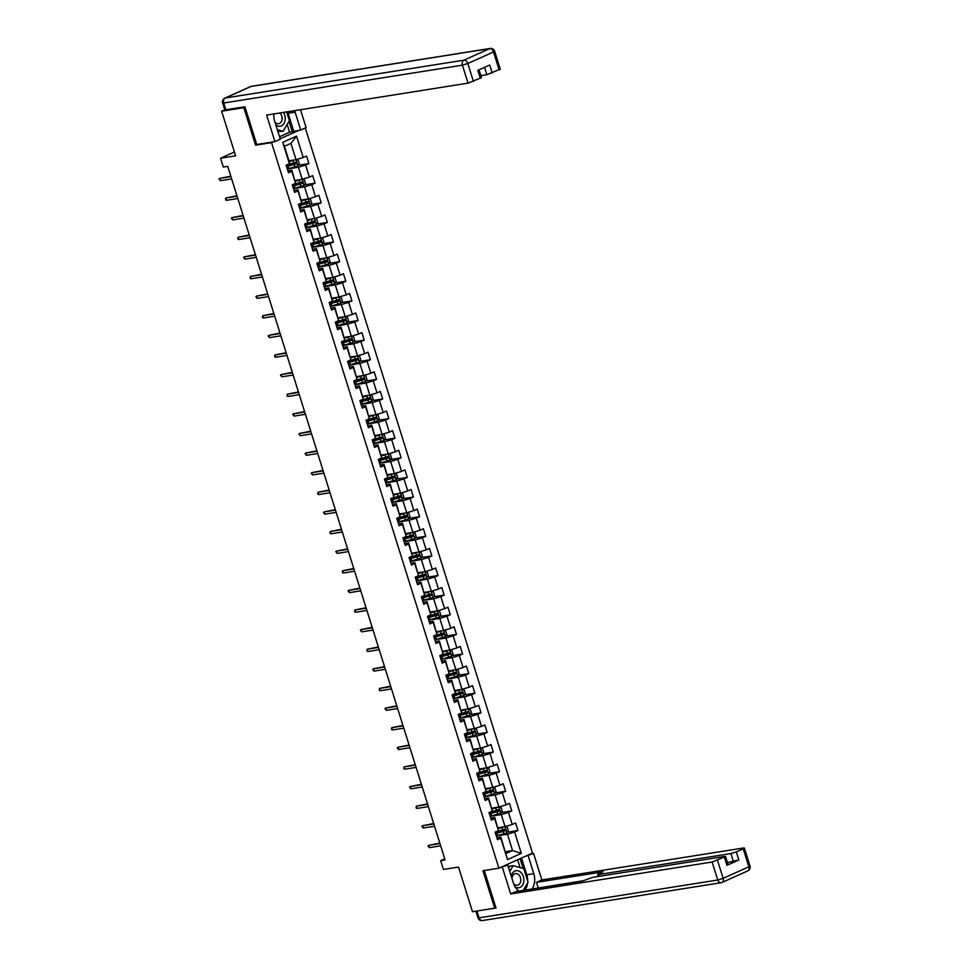 <?xml version="1.0" encoding="UTF-8"?>
<svg xmlns="http://www.w3.org/2000/svg" width="969" height="969" viewBox="0 0 969 969"><rect width="100%" height="100%" fill="white"/><g stroke="black" fill="none" stroke-linecap="round" stroke-linejoin="round"><path stroke-width="1.45" d="M245.048 107.147L243.813 107.692L255.562 145.168L271.538 142.637L498.902 868.188L532.514 853.083L305.271 127.969M243.813 107.692L221.635 111.217L224.784 109.8M498.902 868.188L482.937 870.719L494.674 908.195L495.91 907.638M494.674 908.195L472.497 911.708L458.507 867.073L443.414 869.459L440.665 860.666L445.098 859.951L227.727 166.341L223.294 167.043L220.532 158.238L235.624 155.852L221.635 111.217M271.538 142.637L273.21 141.886M280.162 138.761L299.009 130.294M288.944 160.83L296.054 159.703L290.93 143.364L284.389 146.295L289.513 162.647L289.428 163.713L286.121 165.202L288.483 172.748L291.802 171.259L295.581 183.335L292.263 184.825L294.624 192.359L297.943 190.869L301.722 202.945L298.416 204.435L300.778 211.981L304.096 210.491L307.876 222.567L304.557 224.057L306.919 231.603L310.237 230.113L314.017 242.177L310.71 243.667L313.072 251.213L316.391 249.723L320.17 261.8L316.851 263.289L319.213 270.835L322.532 269.346L326.311 281.41L323.004 282.9L325.366 290.446L328.685 288.956L332.464 301.032L329.145 302.522L331.519 310.068L334.826 308.578L338.617 320.642L335.298 322.132L337.66 329.678L340.979 328.188L344.758 340.264L341.439 341.754L343.813 349.3L347.12 347.81L350.911 359.874L347.592 361.364L349.954 368.91L353.273 367.421L357.052 379.497L353.733 380.987L356.107 388.533L359.414 387.043L363.205 399.107L359.887 400.597L362.249 408.143L365.567 406.653L369.346 418.729L366.028 420.219L368.402 427.765L371.708 426.275L375.5 438.339L372.181 439.829L374.543 447.375L377.862 445.885L381.641 457.962L378.334 459.451L380.696 466.997L384.003 465.508L387.794 477.572L384.475 479.061L386.837 486.608L390.156 485.118L393.935 497.194L390.628 498.684L392.99 506.23L396.297 504.74L400.088 516.804L396.769 518.294L399.131 525.84L402.45 524.35L406.229 536.426L402.922 537.916L405.284 545.462L408.591 543.972L412.382 556.036L409.063 557.526L411.425 565.072L414.744 563.583L418.523 575.659L415.216 577.149L417.578 584.695L420.897 583.205L424.676 595.269L421.358 596.759L423.719 604.305L427.038 602.815L430.817 614.891L427.511 616.381L429.873 623.927L433.191 622.437L436.971 634.501L433.652 635.991L436.014 643.537L439.332 642.047L443.112 654.123L439.805 655.613L442.167 663.159L445.486 661.67L449.265 673.734L445.946 675.223L448.308 682.77L451.627 681.28L455.406 693.356L452.099 694.846L454.461 702.392L457.78 700.902L461.559 712.978L458.24 714.456L460.614 722.002L463.921 720.512L467.712 732.588L464.393 734.078L466.755 741.624L470.074 740.134L473.853 752.21L470.534 753.7L472.908 761.234L476.215 759.744L480.006 771.821L476.687 773.31L479.049 780.857L482.368 779.367L486.147 791.443L482.828 792.933L485.203 800.467L488.509 798.977L492.3 811.053L488.982 812.543L491.344 820.089L494.662 818.599L498.441 830.675L495.123 832.165L497.497 839.699L500.803 838.209L507.502 859.588L521.31 853.386L512.553 850.552L507.429 834.212L496.322 835.968A10.175 1.344 162.6 0 0 497.836 835.532L497.085 833.134L505.382 830.736L504.91 829.234L496.612 831.632A10.175 1.344 162.6 0 1 495.849 831.838M289.428 163.713L282.73 142.334L296.538 136.132L303.236 157.511L306.555 156.021L308.917 163.567L298.331 165.239M521.31 853.386L514.612 832.008L517.931 830.518L515.569 822.972L512.25 824.462L508.471 812.397L511.777 810.908L509.415 803.362L506.097 804.851L502.317 792.775L505.636 791.285L503.274 783.739L499.956 785.229L496.176 773.165L499.483 771.675L497.121 764.129L493.802 765.619L490.023 753.543L493.342 752.053L490.98 744.507L487.661 745.997L483.882 733.933L487.189 732.443L484.827 724.897L481.508 726.387L477.729 714.31L481.048 712.821L478.674 705.275L475.367 706.764L471.576 694.7L474.895 693.21L472.533 685.664L469.214 687.154L465.435 675.078L468.754 673.588L466.38 666.042L463.073 667.532L459.282 655.468L462.601 653.978L460.239 646.432L456.92 647.922L453.141 635.846L456.46 634.356L454.086 626.81L450.779 628.3L446.988 616.236L450.306 614.746L447.944 607.2L444.626 608.689L440.847 596.613L444.165 595.123L441.791 587.577L438.485 589.067L434.693 577.003L438.012 575.513L435.65 567.967L432.331 569.457L428.552 557.381L431.859 555.891L429.497 548.345L426.19 549.835L422.399 537.771L425.718 536.281L423.356 528.735L420.037 530.225L416.258 518.149L419.565 516.659L417.203 509.113L413.896 510.602L410.105 498.538L413.424 497.049L411.062 489.502L407.743 490.992L403.964 478.916L407.271 477.426L404.909 469.88L401.59 471.37L397.811 459.294L401.13 457.816L398.768 450.27L395.449 451.76L391.67 439.684L394.977 438.194L392.615 430.648L389.296 432.138L385.517 420.061L388.835 418.572L386.474 411.038L383.155 412.528L379.376 400.451L382.682 398.962L380.32 391.415L377.002 392.905L373.222 380.829L376.541 379.339L374.179 371.805L370.861 373.295L367.081 361.219L370.388 359.729L368.026 352.183L364.707 353.673L360.928 341.597L364.247 340.107L361.873 332.573L358.566 334.063L354.775 321.987L358.094 320.497L355.732 312.951L352.413 314.44L348.634 302.364L351.953 300.875L349.579 293.328L346.272 294.818L342.481 282.754L345.8 281.264L343.438 273.718L340.119 275.208L336.34 263.132L339.659 261.642L337.285 254.096L333.978 255.586L330.187 243.522L333.506 242.032L331.144 234.486L327.825 235.976L324.046 223.9L327.365 222.41L324.99 214.864L321.684 216.353L317.893 204.289L321.211 202.8L318.849 195.253L315.531 196.743L311.752 184.667L315.058 183.177L312.696 175.631L309.39 177.121L305.598 165.057L308.917 163.567M295.581 183.335L291.875 170.193L287.878 170.823M287.308 169.006L298.416 167.249L302.207 179.326L295.097 180.452M291.875 170.193L291.802 171.259M305.598 165.057L298.416 167.249M309.39 177.121L302.207 179.326L304.096 185.418L294.976 188.192A10.175 1.344 162.6 0 1 293.45 188.592M301.722 202.945L298.028 189.803L294.031 190.445M293.462 188.628L304.569 186.872L308.348 198.936L301.238 200.062M298.028 189.803L297.943 190.869M311.752 184.667L304.569 186.872M315.531 196.743L308.348 198.936L310.25 205.028L311.63 203.005L310.443 199.239L308.59 198.863M307.876 222.567L304.169 209.425L300.172 210.055M310.25 205.028L301.117 207.802A10.175 1.344 162.6 0 1 299.591 208.202L310.71 206.482L314.501 218.558L307.391 219.684M304.169 209.425L304.096 210.491M317.893 204.289L310.71 206.482M321.684 216.353L314.501 218.558L316.391 224.651L317.784 222.628L316.597 218.849L314.731 218.485M314.017 242.177L310.322 229.035L306.325 229.677M305.756 227.86L316.863 226.104L320.642 238.168L313.532 239.295M310.322 229.035L310.237 230.113M324.046 223.9L316.863 226.104M327.825 235.976L320.642 238.168L322.544 244.261L323.925 242.238L322.75 238.471L320.884 238.095M320.17 261.8L316.475 248.658L312.466 249.287M322.544 244.261L313.411 247.034A10.175 1.344 162.6 0 1 311.885 247.434L323.004 245.714L326.795 257.79L319.685 258.917M316.475 248.658L316.391 249.723M330.187 243.522L323.004 245.714M333.978 255.586L326.795 257.79L328.685 263.883L330.078 261.86L328.891 258.081L327.025 257.718M326.311 281.41L322.616 268.268L318.619 268.91M318.05 267.093L329.157 265.336L332.936 277.4L325.826 278.527M322.616 268.268L322.532 269.346M336.34 263.132L329.157 265.336M340.119 275.208L332.936 277.4L334.838 283.493L336.219 281.47L335.044 277.703L333.179 277.328M332.464 301.032L328.77 287.89L324.76 288.52M324.191 286.703L335.298 284.947L339.089 297.023L331.979 298.149M328.77 287.89L328.685 288.956M342.481 282.754L335.298 284.947M346.272 294.818L339.089 297.023L340.979 303.115L342.372 301.093L341.185 297.313L339.32 296.95M338.617 320.642L334.911 307.5L330.913 308.142M330.344 306.325L341.451 304.569L345.23 316.633L338.133 317.759M334.911 307.5L334.826 308.578M348.634 302.364L341.451 304.569M352.413 314.44L345.23 316.633L347.132 322.725L348.513 320.703L347.338 316.936L345.473 316.56M344.758 340.264L341.064 327.122L337.055 327.752M336.485 325.947L347.605 324.179L351.384 336.255L344.274 337.382M341.064 327.122L340.979 328.188M354.775 321.987L347.605 324.179M358.566 334.063L351.384 336.255L353.273 342.348L354.666 340.325L353.479 336.546L351.614 336.182M350.911 359.874L347.205 346.732L343.208 347.374M342.638 345.558L353.746 343.801L357.525 355.865L350.427 356.992M347.205 346.732L347.12 347.81M360.928 341.597L353.746 343.801M364.707 353.673L357.525 355.865L359.426 361.958L360.807 359.935L359.632 356.168L357.767 355.793M357.052 379.497L353.358 366.355L349.349 366.985M348.779 365.18L359.899 363.411L363.678 375.487L356.568 376.614M353.358 366.355L353.273 367.421M367.081 361.219L359.899 363.411M370.861 373.295L363.678 375.487L365.567 381.58L356.447 384.354A10.175 1.344 162.6 0 1 354.92 384.754M363.205 399.107L359.499 385.965L355.502 386.607M354.933 384.79L366.04 383.034L369.819 395.098L362.721 396.224M359.499 385.965L359.414 387.043M373.222 380.829L366.04 383.034M377.002 392.905L369.819 395.098L371.721 401.19L373.101 399.167L371.926 395.4L370.061 395.025M369.346 418.729L365.652 405.587L361.643 406.217M361.074 404.412L372.193 402.644L375.972 414.72L368.862 415.846M365.652 405.587L365.567 406.653M379.376 400.451L372.193 402.644M383.155 412.528L375.972 414.72L377.862 420.812L379.254 418.79L378.067 415.023L376.202 414.647M375.5 438.339L371.793 425.197L367.796 425.839M367.227 424.022L378.334 422.266L382.113 434.33L375.015 435.456M371.793 425.197L371.708 426.275M385.517 420.061L378.334 422.266M389.296 432.138L382.113 434.33L384.015 440.423L385.396 438.412L384.221 434.633L382.355 434.257M381.641 457.962L377.946 444.819L373.937 445.449M384.015 440.423L374.894 443.196A10.175 1.344 162.6 0 1 373.356 443.596L384.487 441.876L388.266 453.952L381.156 455.079M377.946 444.819L377.862 445.885M391.67 439.684L384.487 441.876M395.449 451.76L388.266 453.952L390.156 460.045L391.549 458.022L390.362 454.255L388.496 453.88M387.794 477.572L384.087 464.43L380.09 465.072M379.521 463.255L390.628 461.498L394.419 473.562L387.309 474.689M384.087 464.43L384.003 465.508M397.811 459.294L390.628 461.498M401.59 471.37L394.419 473.562M393.935 497.194L390.241 484.052L386.231 484.682M394.649 473.49L396.515 473.865L397.69 477.644L396.273 479.716L387.188 482.429A10.175 1.344 162.6 0 1 385.662 482.841L396.781 481.108L400.56 493.185L393.45 494.311M390.241 484.052L390.156 485.118M403.964 478.916L396.781 481.108M407.743 490.992L400.56 493.185L402.45 499.277L403.843 497.254L402.656 493.487L400.803 493.112M400.088 516.804L396.382 503.662L392.384 504.304M391.815 502.487L402.922 500.731L406.714 512.795L399.603 513.921M396.382 503.662L396.297 504.74M410.105 498.538L402.922 500.731M413.896 510.602L406.714 512.795M406.229 536.426L402.535 523.284L398.525 523.914M397.968 522.109L409.075 520.341L412.855 532.417L405.745 533.544M402.535 523.284L402.45 524.35M416.258 518.149L409.075 520.341M420.037 530.225L412.855 532.417L414.756 538.51L416.137 536.487L414.95 532.72L413.097 532.344M412.382 556.036L408.676 542.894L404.679 543.536M404.109 541.719L415.216 539.963L419.008 552.027L411.898 553.154M408.676 542.894L408.591 543.972M422.399 537.771L415.216 539.963M426.19 549.835L419.008 552.027M418.523 575.659L414.829 562.517L410.832 563.146M410.262 561.342L421.37 559.573L425.149 571.649L418.039 572.776M414.829 562.517L414.744 563.583M428.552 557.381L421.37 559.573M432.331 569.457L425.149 571.649L427.05 577.742L417.918 580.516A10.175 1.344 162.6 0 1 416.391 580.915M424.676 595.269L420.97 582.127L416.973 582.769M416.404 580.952L427.511 579.196L431.302 591.26L424.192 592.386M420.97 582.127L420.897 583.205M434.693 577.003L427.511 579.196M438.485 589.067L431.302 591.26M430.817 614.891L427.123 601.749L423.126 602.379M422.557 600.574L433.664 598.806L437.443 610.882L430.333 612.008M427.123 601.749L427.038 602.815M440.847 596.613L433.664 598.806M444.626 608.689L437.443 610.882L439.345 616.974L440.725 614.952L439.551 611.185L437.685 610.809M436.971 634.501L433.264 621.359L429.267 622.001M428.698 620.184L439.805 618.428L443.596 630.492L436.486 631.618M433.264 621.359L433.191 622.437M446.988 616.236L439.805 618.428M450.779 628.3L443.596 630.492M443.112 654.123L439.417 640.981L435.42 641.611M443.826 630.431L445.692 630.795L446.879 634.574L445.449 636.645L436.365 639.37A10.175 1.344 162.6 0 1 434.839 639.77L445.958 638.038L449.737 650.114L442.627 651.241M439.417 640.981L439.332 642.047M453.141 635.846L445.958 638.038M456.92 647.922L449.737 650.114L451.639 656.207L453.02 654.184L451.845 650.417L449.979 650.042M449.265 673.734L445.57 660.604L441.561 661.233M440.992 659.417L452.099 657.66L455.89 669.736L448.78 670.863M445.57 660.604L445.486 661.67M459.282 655.468L452.099 657.66M463.073 667.532L455.89 669.736M455.406 693.356L451.711 680.214L447.714 680.844M456.12 669.664L457.986 670.027L459.173 673.806L457.743 675.877L448.659 678.603A10.175 1.344 162.6 0 1 447.133 679.003L458.252 677.27L462.031 689.347L454.933 690.473M451.711 680.214L451.627 681.28M465.435 675.078L458.252 677.27M469.214 687.154L462.031 689.347L463.933 695.439L465.314 693.416L464.139 689.649L462.274 689.274M461.559 712.978L457.865 699.836L453.855 700.466M453.286 698.649L464.393 696.893L468.184 708.969L461.074 710.095M457.865 699.836L457.78 700.902M471.576 694.7L464.393 696.893M475.367 706.764L468.184 708.969M467.712 732.588L464.006 719.446L460.009 720.076M459.439 718.271L470.546 716.503L474.325 728.579L467.228 729.705M464.006 719.446L463.921 720.512M477.729 714.31L470.546 716.503M481.508 726.387L474.325 728.579L476.227 734.672L477.608 732.649L476.433 728.882L474.568 728.506M473.853 752.21L470.159 739.068L466.15 739.698M465.58 737.881L476.7 736.125L480.479 748.201L473.369 749.328M470.159 739.068L470.074 740.134M483.882 733.933L476.7 736.125M487.661 745.997L480.479 748.201M480.006 771.821L476.3 758.679L472.303 759.308M471.733 757.504L482.841 755.735L486.62 767.811L479.522 768.938M476.3 758.679L476.215 759.744M490.023 753.543L482.841 755.735M493.802 765.619L486.62 767.811L488.521 773.904L479.401 776.678A10.175 1.344 162.6 0 1 477.862 777.077M486.147 791.443L482.453 778.301L478.444 778.931M477.874 777.114L488.994 775.357L492.773 787.434L485.663 788.56M482.453 778.301L482.368 779.367M496.176 773.165L488.994 775.357M499.956 785.229L492.773 787.434M492.3 811.053L488.594 797.911L484.597 798.541M484.028 796.736L495.135 794.968L498.914 807.044L491.816 808.17M488.594 797.911L488.509 798.977M502.317 792.775L495.135 794.968M506.097 804.851L498.914 807.044L500.816 813.136L502.196 811.114L501.021 807.347L499.156 806.971M498.441 830.675L494.747 817.533L490.738 818.163M490.169 816.346L501.288 814.59L505.067 826.666L497.957 827.792M494.747 817.533L494.662 818.599M508.471 812.397L501.288 814.59M512.25 824.462L505.067 826.666M507.502 859.588L500.888 837.143L496.891 837.785M505.443 851.678L512.553 850.552L506.012 853.495M500.888 837.143L500.803 838.209M514.612 832.008L507.429 834.212M234.413 152L220.532 158.238M444.747 858.825L440.665 860.666M296.538 136.132L290.93 143.364M284.389 146.295L282.73 142.334M303.236 157.511L296.054 159.703L297.955 165.796L299.336 163.773L298.149 160.006L296.296 159.631M517.931 830.518L507.344 832.201M511.777 810.908L501.191 812.579M505.636 791.285L495.05 792.969M499.483 771.675L488.897 773.347M493.342 752.053L482.756 753.737M487.189 732.443L476.603 734.114M481.048 712.821L470.462 714.504M474.895 693.21L464.308 694.882M468.754 673.588L458.167 675.272M462.601 653.978L452.014 655.65M456.46 634.356L445.873 636.039M450.306 614.746L439.72 616.417M444.165 595.123L433.579 596.807M438.012 575.513L427.426 577.185M431.859 555.891L421.285 557.575M425.718 536.281L415.132 537.952M419.565 516.659L408.991 518.342M413.424 497.049L402.838 498.72M407.271 477.426L396.684 479.11M401.13 457.816L390.543 459.488M394.977 438.194L384.39 439.878M388.835 418.572L378.249 420.255M382.682 398.962L372.096 400.633M376.541 379.339L365.955 381.023M370.388 359.729L359.802 361.401M364.247 340.107L353.661 341.791M358.094 320.497L347.508 322.168M351.953 300.875L341.367 302.558M345.8 281.264L335.213 282.936M339.659 261.642L329.072 263.326M333.506 242.032L322.919 243.703M327.365 222.41L316.778 224.093M321.211 202.8L310.625 204.471M315.058 183.177L304.484 184.861M255.562 145.168L257.245 144.417M439.829 843.127L428.637 845.38L439.962 843.587M429.352 847.645L428.007 845.901L428.637 845.38L429.352 847.645L440.677 845.852M504.34 826.775L498.211 828.592M503.105 826.969L498.139 828.374M505.297 826.593L507.162 826.957L508.35 830.736L506.92 832.807L497.836 835.532M495.559 833.546A10.175 1.344 -17.4 0 0 497.085 833.134M503.638 829.44L504.11 830.942L497.448 832.795A8.442 1.114 162.6 0 1 495.486 833.292M515.193 886.974A8.636 6.371 81 0 0 523.829 881.027A8.636 6.371 81 0 0 518.681 870.998A8.636 6.371 81 0 0 511.244 876.146M513.582 883.558A5.911 4.361 81 0 0 517.313 885.254A5.911 4.361 81 0 0 520.765 880.627A5.911 4.361 81 0 0 515.46 873.566A5.911 4.361 81 0 0 512.02 878.18A5.911 4.361 81 0 0 511.995 878.544M508.652 867.873L509.633 866.225L513.182 865.668L523.805 868.636L528.057 882.214L523.139 890.414M509.755 871.385L513.182 865.668M275.826 124.928A8.636 6.371 81 0 0 285.189 119.514A8.636 6.371 81 0 0 283.445 112.404M274.905 122.009A5.911 4.361 81 0 0 278.672 123.729A5.911 4.361 81 0 0 282.124 119.114A5.911 4.361 81 0 0 279.811 112.985M286.654 111.895L289.416 120.689L283.045 131.299L277.849 131.396M283.045 131.299L277.316 129.689M274.263 113.87A5.911 4.361 81 0 0 273.791 114.814M525.477 856.257L533.544 853.41L541.865 879.949L743.284 848.02L744.374 848.045L743.223 848.82L736.319 851.921L738.85 859.975L727.465 862.567M528.19 855.821L533.786 873.675A14.959 11.022 81 0 1 531.993 889.009M499.677 867.849L507.756 865.002L513.34 882.856A14.959 11.022 81 0 0 518.863 891.092M502.39 867.412L510.711 893.951L516.065 891.541L582.611 880.991L592.277 877.429L724.485 856.463L725.563 856.499L728.094 864.542L726.944 865.317L738.85 859.975M583.084 880.773L537.759 888.101M538.231 887.883L536.499 882.359L541.865 879.949M530.83 853.846L533.544 853.41M505.043 865.438L507.756 865.002M510.711 893.951L712.13 862.022L725.563 856.499M733.46 861.611L730.941 853.568L598.721 874.522L597.643 874.498L598.781 873.723L603.057 871.809L536.499 882.359M730.941 853.568L736.319 851.921M476.251 911.114L496.019 908.026L484.27 870.513M521.516 858.025L526.773 874.789L533.786 873.675M524.992 890.123A14.959 11.022 81 0 0 527.56 883.05M527.693 881.027A14.959 11.022 81 0 0 526.773 874.789M523.127 868.442L520.062 858.679M520.062 867.594L517.616 859.782M273.827 113.93A14.959 11.022 81 0 0 274.699 121.343L280.295 139.197L274.942 141.607L266.62 115.081L468.051 83.152L462.419 65.165L223.718 103.005L225.85 109.788L244.927 106.772L256.749 144.49L274.942 141.607M287.575 111.75A14.959 11.022 81 0 1 288.12 113.276L295.133 112.162A14.959 11.022 81 0 0 294.588 110.648M295.133 112.162L300.729 130.016L306.095 127.605L300.487 109.703M279.52 136.738L289.61 132.208L300.729 130.016M480.866 75.643L486.85 74.698L484.548 67.333M499.144 69.95L493.512 51.963L494.65 51.2L500.283 69.174L486.85 74.698M479.037 69.804L481.484 77.629L468.051 83.152M492.24 73.05L489.72 65.008L477.814 70.349L480.345 78.392M225.85 109.788L224.772 109.763L222.64 102.968L223.718 103.005A3.985 2.943 -99 0 1 225.256 98.002L463.957 60.163L489.66 48.62L250.959 86.459L225.256 98.002A3.985 2.641 65.8 0 0 224.808 98.135A3.985 3.985 0 0 0 222.64 102.968M288.12 113.276L293.716 131.13M292.275 131.784L289.004 121.379M289.61 132.208L287.175 124.432M433.676 823.517L422.496 825.758L433.821 823.965M423.199 828.023L421.854 826.291L422.496 825.758L423.199 828.023L434.524 826.23M427.535 803.895L416.343 806.147L427.668 804.355M417.058 808.412L416.101 807.928L416.343 806.147L417.058 808.412L428.383 806.62M498.187 807.165L492.07 808.982M496.964 807.359L491.998 808.752M500.816 813.136L491.695 815.91A10.175 1.344 162.6 0 1 490.157 816.31M489.418 813.924A10.175 1.344 -17.4 0 0 490.944 813.524L499.241 811.126L498.769 809.612L490.471 812.01A10.175 1.344 162.6 0 1 489.696 812.216M497.485 809.818L497.957 811.332L491.295 813.185A8.442 1.114 162.6 0 1 489.333 813.681M492.046 787.543L485.917 789.36M490.811 787.736L485.844 789.141M493.003 787.361L494.868 787.724L496.055 791.503L494.626 793.575L485.542 796.3A10.175 1.344 162.6 0 1 484.015 796.7M483.265 794.314A10.175 1.344 -17.4 0 0 484.791 793.902L493.088 791.503L492.615 790.001L484.318 792.4A10.175 1.344 162.6 0 1 483.555 792.606M491.344 790.207L491.816 791.709L485.142 793.563A8.442 1.114 162.6 0 1 483.192 794.059M421.382 784.284L410.202 786.525L421.527 784.733M410.904 788.79L409.56 787.058L410.202 786.525L410.904 788.79L422.23 786.998M415.241 764.662L404.049 766.915L415.374 765.122M404.763 769.18L403.807 768.696L404.049 766.915L404.763 769.18L416.089 767.375M409.088 745.052L397.908 747.293L409.233 745.5M398.61 749.558L397.266 747.814L397.908 747.293L398.61 749.558L409.935 747.765M485.893 767.933L479.764 769.749M484.67 768.126L479.703 769.519M488.485 773.952L489.902 771.881L488.727 768.114L486.862 767.739M477.123 774.691A10.175 1.344 -17.4 0 0 478.65 774.292L486.947 771.893L486.474 770.379L478.177 772.777A10.175 1.344 162.6 0 1 477.402 772.983M485.19 770.585L485.663 772.099L479.001 773.952A8.442 1.114 162.6 0 1 477.039 774.449M479.752 748.31L473.623 750.127M478.516 748.504L473.55 749.909M480.709 748.129L482.574 748.492L483.761 752.271L482.332 754.342L473.247 757.068A10.175 1.344 162.6 0 1 471.721 757.467M470.97 755.069A10.175 1.344 -17.4 0 0 472.497 754.669L480.794 752.271L480.321 750.769L472.024 753.167A10.175 1.344 162.6 0 1 471.261 753.373M479.049 750.975L479.522 752.477L472.848 754.33A8.442 1.114 162.6 0 1 470.898 754.827M473.599 728.7L467.47 730.517M472.375 728.894L467.409 730.287M476.227 734.672L467.094 737.445A10.175 1.344 162.6 0 1 465.568 737.845M464.829 735.459A10.175 1.344 -17.4 0 0 466.355 735.059L474.653 732.661L474.18 731.147L465.883 733.545A10.175 1.344 162.6 0 1 465.108 733.751M472.896 731.353L473.369 732.867L466.707 734.72A8.442 1.114 162.6 0 1 464.745 735.217M402.947 725.43L391.755 727.683L403.08 725.89M392.469 729.948L391.512 729.463L391.755 727.683L392.469 729.948L403.794 728.143M467.458 709.078L461.329 710.895M466.222 709.272L461.256 710.677M468.415 708.896L470.28 709.26L471.467 713.039L470.038 715.11L460.953 717.835A10.175 1.344 162.6 0 1 459.427 718.235M458.676 715.837A10.175 1.344 -17.4 0 0 460.202 715.437L468.499 713.039L468.027 711.537L459.73 713.935A10.175 1.344 162.6 0 1 458.967 714.141M466.755 711.743L467.228 713.245L460.554 715.098A8.442 1.114 162.6 0 1 458.603 715.594M396.793 705.82L385.614 708.06L396.939 706.268M386.316 710.325L384.972 708.581L385.614 708.06L386.316 710.325L397.641 708.533M461.305 689.468L455.176 691.285M460.069 689.662L455.115 691.054M463.933 695.439L454.8 698.213A10.175 1.344 162.6 0 1 453.274 698.613M452.535 696.226A10.175 1.344 -17.4 0 0 454.061 695.827L462.358 693.429L461.886 691.914L453.589 694.313A10.175 1.344 162.6 0 1 452.814 694.519M460.602 692.12L461.074 693.634L454.413 695.476A8.442 1.114 162.6 0 1 452.45 695.984M390.64 686.197L379.46 688.45L390.786 686.658M380.175 690.715L379.218 690.231L379.46 688.45L380.175 690.715L391.5 688.911M455.151 669.845L449.035 671.662M453.928 670.039L448.962 671.432M446.382 676.604A10.175 1.344 -17.4 0 0 447.908 676.205L456.205 673.806L455.733 672.304L447.436 674.703A10.175 1.344 162.6 0 1 446.673 674.909M454.461 672.498L454.933 674.012L448.259 675.865A8.442 1.114 162.6 0 1 446.309 676.362M384.499 666.587L373.319 668.828L384.645 667.035M374.022 671.093L372.677 669.349L373.319 668.828L374.022 671.093L385.347 669.3M449.01 650.235L442.881 652.052M447.775 650.429L442.809 651.822M451.639 656.207L442.506 658.981A10.175 1.344 162.6 0 1 440.98 659.38M440.229 656.994A10.175 1.344 -17.4 0 0 441.767 656.594L450.064 654.196L449.592 652.682L441.295 655.08A10.175 1.344 162.6 0 1 440.52 655.286M448.308 652.888L448.78 654.402L442.118 656.243A8.442 1.114 162.6 0 1 440.156 656.752M378.346 646.965L367.166 649.218L378.491 647.425M367.881 651.483L366.924 650.998L367.166 649.218L367.881 651.483L379.206 649.678M442.857 630.613L436.74 632.43M441.634 630.807L436.668 632.2M434.088 637.372A10.175 1.344 -17.4 0 0 435.614 636.972L443.911 634.574L443.439 633.072L435.142 635.47A10.175 1.344 162.6 0 1 434.378 635.676M442.167 633.266L442.639 634.78L435.965 636.633A8.442 1.114 162.6 0 1 434.015 637.13M372.205 627.355L361.013 629.596L372.35 627.803M361.728 631.861L360.383 630.116L361.013 629.596L361.728 631.861L373.053 630.068M436.716 611.003L430.587 612.82M435.481 611.197L430.515 612.59M439.345 616.974L430.212 619.748A10.175 1.344 162.6 0 1 428.686 620.148M427.935 617.762A10.175 1.344 -17.4 0 0 429.461 617.362L437.77 614.964L437.298 613.45L428.988 615.848A10.175 1.344 162.6 0 1 428.225 616.054M436.014 613.656L436.486 615.17L429.824 617.011A8.442 1.114 162.6 0 1 427.862 617.519M366.052 607.733L354.872 609.986L366.197 608.181M355.575 612.251L354.63 611.766L354.872 609.986L355.575 612.251L366.912 610.446M430.563 591.381L424.446 593.198M429.34 591.574L424.374 592.967M431.532 591.187L433.397 591.562L434.584 595.341L433.155 597.413L424.071 600.126A10.175 1.344 162.6 0 1 422.545 600.538M421.794 598.139A10.175 1.344 -17.4 0 0 423.32 597.74L431.617 595.341L431.144 593.84L422.847 596.238A10.175 1.344 162.6 0 1 422.084 596.444M429.873 594.033L430.345 595.547L423.671 597.401A8.442 1.114 162.6 0 1 421.721 597.897M359.911 588.122L348.719 590.363L360.056 588.571M349.434 592.628L348.089 590.884L348.719 590.363L349.434 592.628L360.759 590.836M424.422 571.758L418.293 573.587M423.187 571.964L418.22 573.357M427.014 577.79L428.431 575.719L427.244 571.952L425.391 571.577M415.64 578.529A10.175 1.344 -17.4 0 0 417.167 578.13L425.476 575.731L424.991 574.217L416.694 576.616A10.175 1.344 162.6 0 1 415.931 576.821M423.719 574.423L424.192 575.937L417.53 577.778A8.442 1.114 162.6 0 1 415.568 578.287M353.758 568.5L342.578 570.753L353.903 568.948M343.28 573.018L342.336 572.534L342.578 570.753L343.28 573.018L354.618 571.213M418.269 552.148L412.152 553.965M417.045 552.342L412.079 553.735M419.238 551.955L421.103 552.33L422.29 556.109L420.861 558.18L411.777 560.894A10.175 1.344 162.6 0 1 410.25 561.305M409.499 558.907A10.175 1.344 -17.4 0 0 411.026 558.507L419.323 556.109L418.85 554.607L410.553 557.005A10.175 1.344 162.6 0 1 409.79 557.211M417.578 554.801L418.051 556.315L411.377 558.168A8.442 1.114 162.6 0 1 409.415 558.665M347.617 548.89L336.425 551.131L347.762 549.338M337.139 553.396L335.795 551.652L336.425 551.131L337.139 553.396L348.465 551.603M412.128 532.526L405.999 534.355M410.892 532.732L405.926 534.125M414.756 538.51L405.623 541.283A10.175 1.344 162.6 0 1 404.097 541.683M403.346 539.297A10.175 1.344 -17.4 0 0 404.872 538.897L413.169 536.499L412.697 534.985L404.4 537.383A10.175 1.344 162.6 0 1 403.637 537.589M411.425 535.191L411.898 536.693L405.236 538.546A8.442 1.114 162.6 0 1 403.274 539.055M341.463 529.268L330.284 531.521L341.609 529.716M330.986 533.786L330.041 533.301L330.284 531.521L330.986 533.786L342.323 531.981M405.975 512.916L399.858 514.733M404.751 513.11L399.785 514.503M406.944 512.722L408.809 513.098L409.984 516.877L408.567 518.948L399.482 521.661A10.175 1.344 162.6 0 1 397.956 522.073M397.205 519.675A10.175 1.344 -17.4 0 0 398.731 519.275L407.028 516.877L406.556 515.375L398.259 517.773A10.175 1.344 162.6 0 1 397.484 517.979M405.272 515.569L405.757 517.083L399.083 518.936A8.442 1.114 162.6 0 1 397.12 519.432M335.322 509.658L324.13 511.898L335.456 510.106M324.845 514.164L323.501 512.419L324.13 511.898L324.845 514.164L336.17 512.371M399.834 493.294L393.705 495.123M398.598 493.5L393.632 494.893M402.45 499.277L393.329 502.051A10.175 1.344 162.6 0 1 391.803 502.451M391.052 500.065A10.175 1.344 -17.4 0 0 392.578 499.665L400.875 497.267L400.403 495.753L392.106 498.151A10.175 1.344 162.6 0 1 391.343 498.357M399.131 495.958L399.603 497.46L392.942 499.314A8.442 1.114 162.6 0 1 390.979 499.822M329.169 490.035L317.989 492.288L329.315 490.484M318.692 494.553L317.747 494.069L317.989 492.288L318.692 494.553L330.029 492.749M393.68 473.684L387.564 475.5M392.457 473.877L387.491 475.27M384.911 480.442A10.175 1.344 -17.4 0 0 386.437 480.043L394.734 477.644L394.262 476.142L385.965 478.541A10.175 1.344 162.6 0 1 385.19 478.747M392.978 476.336L393.45 477.85L386.788 479.703A8.442 1.114 162.6 0 1 384.826 480.2M323.028 470.413L311.836 472.666L323.161 470.873M312.551 474.931L311.206 473.187L311.836 472.666L312.551 474.931L323.876 473.138M387.539 454.061L381.411 455.878M386.304 454.255L381.338 455.66M390.156 460.045L381.035 462.819A10.175 1.344 162.6 0 1 379.509 463.218M378.758 460.832A10.175 1.344 -17.4 0 0 380.284 460.432L388.581 458.034L388.109 456.52L379.812 458.918A10.175 1.344 162.6 0 1 379.049 459.124M386.837 456.726L387.309 458.228L380.647 460.081A8.442 1.114 162.6 0 1 378.685 460.59M316.875 450.803L305.695 453.056L317.02 451.251M306.398 455.309L305.053 453.577L305.695 453.056L306.398 455.309L317.723 453.516M381.386 434.451L375.269 436.268M380.163 434.645L375.197 436.038M372.617 441.21A10.175 1.344 -17.4 0 0 374.143 440.81L382.44 438.412L381.968 436.91L373.671 439.308A10.175 1.344 162.6 0 1 372.895 439.514M380.684 437.104L381.156 438.618L374.494 440.471A8.442 1.114 162.6 0 1 372.532 440.968M310.734 431.181L299.542 433.434L310.867 431.641M300.257 435.699L298.912 433.955L299.542 433.434L300.257 435.699L311.582 433.906M375.245 414.829L369.116 416.646M374.01 415.023L369.044 416.428M377.862 420.812L368.741 423.586A10.175 1.344 162.6 0 1 367.215 423.986M366.464 421.6A10.175 1.344 -17.4 0 0 367.99 421.2L376.287 418.802L375.815 417.288L367.517 419.686A10.175 1.344 162.6 0 1 366.754 419.892M374.543 417.494L375.015 418.996L368.353 420.849A8.442 1.114 162.6 0 1 366.391 421.345M304.581 411.571L293.401 413.824L304.726 412.019M294.104 416.076L292.759 414.344L293.401 413.824L294.104 416.076L305.429 414.284M369.092 395.219L362.975 397.036M367.869 395.413L362.903 396.805M371.721 401.19L362.6 403.964A10.175 1.344 162.6 0 1 361.062 404.364M360.323 401.978A10.175 1.344 -17.4 0 0 361.849 401.578L370.146 399.18L369.673 397.678L361.376 400.076A10.175 1.344 162.6 0 1 360.601 400.282M368.39 397.871L368.862 399.385L362.2 401.239A8.442 1.114 162.6 0 1 360.238 401.735M298.44 391.948L287.248 394.201L298.573 392.409M287.963 396.466L287.006 395.982L287.248 394.201L287.963 396.466L299.288 394.674M362.951 375.597L356.822 377.413M361.716 375.79L356.749 377.195M365.531 381.629L366.96 379.557L365.773 375.79L363.908 375.415M354.169 382.367A10.175 1.344 -17.4 0 0 355.696 381.968L363.993 379.569L363.52 378.055L355.223 380.454A10.175 1.344 162.6 0 1 354.46 380.66M362.249 378.261L362.721 379.763L356.047 381.616A8.442 1.114 162.6 0 1 354.097 382.113M292.287 372.338L281.107 374.591L292.432 372.786M281.809 376.844L280.465 375.112L281.107 374.591L281.809 376.844L293.135 375.051M356.798 355.986L350.669 357.803M355.575 356.18L350.608 357.573M359.426 361.958L350.293 364.732A10.175 1.344 162.6 0 1 348.767 365.131M348.028 362.745A10.175 1.344 -17.4 0 0 349.555 362.345L357.852 359.947L357.379 358.445L349.082 360.831A10.175 1.344 162.6 0 1 348.307 361.049M356.095 358.639L356.568 360.153L349.906 362.006A8.442 1.114 162.6 0 1 347.944 362.503M286.146 352.716L274.954 354.969L286.279 353.176M275.668 357.234L274.712 356.749L274.954 354.969L275.668 357.234L286.994 355.441M350.657 336.364L344.528 338.181M349.421 336.558L344.455 337.963M353.273 342.348L344.152 345.121A10.175 1.344 162.6 0 1 342.626 345.521M341.875 343.135A10.175 1.344 -17.4 0 0 343.401 342.735L351.699 340.337L351.226 338.823L342.929 341.221A10.175 1.344 162.6 0 1 342.166 341.427M349.954 339.029L350.427 340.531L343.753 342.384A8.442 1.114 162.6 0 1 341.803 342.881M279.993 333.106L268.813 335.359L280.138 333.554M269.515 337.612L268.171 335.88L268.813 335.359L269.515 337.612L280.84 335.819M344.504 316.754L338.375 318.571M343.268 316.948L338.314 318.341M347.132 322.725L337.999 325.499A10.175 1.344 162.6 0 1 336.473 325.899M335.734 323.513A10.175 1.344 -17.4 0 0 337.26 323.113L345.558 320.715L345.085 319.213L336.788 321.599A10.175 1.344 162.6 0 1 336.013 321.817M343.801 319.407L344.274 320.921L337.612 322.774A8.442 1.114 162.6 0 1 335.649 323.271M273.852 313.484L262.66 315.737L273.985 313.944M263.374 318.002L262.417 317.517L262.66 315.737L263.374 318.002L274.699 316.209M338.363 297.132L332.234 298.949M337.127 297.326L332.161 298.731M340.979 303.115L331.858 305.889A10.175 1.344 162.6 0 1 330.332 306.289M329.581 303.903A10.175 1.344 -17.4 0 0 331.107 303.503L339.404 301.105L338.932 299.591L330.635 301.989A10.175 1.344 162.6 0 1 329.872 302.195M337.66 299.796L338.133 301.298L331.459 303.152A8.442 1.114 162.6 0 1 329.508 303.648M267.698 293.873L256.519 296.114L267.844 294.322M257.221 298.379L255.877 296.647L256.519 296.114L257.221 298.379L268.546 296.587M332.21 277.522L326.081 279.338M330.974 277.715L326.02 279.108M334.838 283.493L325.705 286.267A10.175 1.344 162.6 0 1 324.179 286.667M323.428 284.28A10.175 1.344 -17.4 0 0 324.966 283.881L333.263 281.482L332.791 279.968L324.494 282.367A10.175 1.344 162.6 0 1 323.719 282.573M331.507 280.174L331.979 281.688L325.318 283.542A8.442 1.114 162.6 0 1 323.355 284.038M261.545 274.251L250.365 276.504L261.691 274.712M251.08 278.769L250.123 278.285L250.365 276.504L251.08 278.769L262.405 276.977M326.056 257.899L319.94 259.716M324.833 258.093L319.867 259.498M328.685 263.883L319.564 266.657A10.175 1.344 162.6 0 1 318.038 267.056M317.287 264.67A10.175 1.344 -17.4 0 0 318.813 264.258L327.11 261.872L326.638 260.358L318.341 262.756A10.175 1.344 162.6 0 1 317.578 262.962M325.366 260.564L325.838 262.066L319.164 263.919A8.442 1.114 162.6 0 1 317.214 264.416M255.404 254.641L244.212 256.882L255.55 255.089M244.927 259.147L243.582 257.415L244.212 256.882L244.927 259.147L256.252 257.354M319.915 238.289L313.786 240.106M318.68 238.483L313.714 239.876M311.134 245.048A10.175 1.344 -17.4 0 0 312.672 244.648L320.969 242.25L320.497 240.736L312.188 243.134A10.175 1.344 162.6 0 1 311.424 243.34M319.213 240.942L319.685 242.456L313.023 244.309A8.442 1.114 162.6 0 1 311.061 244.806M249.251 235.019L238.071 237.272L249.396 235.479M238.786 239.537L237.829 239.052L238.071 237.272L238.786 239.537L250.111 237.744M313.762 218.667L307.645 220.484M312.539 218.861L307.573 220.266M316.391 224.651L307.27 227.424A10.175 1.344 162.6 0 1 305.744 227.824M304.993 225.438A10.175 1.344 -17.4 0 0 306.519 225.026L314.816 222.64L314.344 221.126L306.047 223.524A10.175 1.344 162.6 0 1 305.283 223.73M313.072 221.332L313.544 222.834L306.87 224.687A8.442 1.114 162.6 0 1 304.92 225.183M243.11 215.409L231.918 217.65L243.255 215.857M232.633 219.915L231.288 218.182L231.918 217.65L232.633 219.915L243.958 218.122M307.621 199.057L301.492 200.874M306.386 199.251L301.42 200.644M298.84 205.816A10.175 1.344 -17.4 0 0 300.366 205.416L308.675 203.018L308.203 201.504L299.893 203.902A10.175 1.344 162.6 0 1 299.13 204.108M306.919 201.709L307.391 203.224L300.729 205.077A8.442 1.114 162.6 0 1 298.767 205.573M236.957 195.786L225.777 198.039L237.102 196.247M226.48 200.304L225.535 199.82L225.777 198.039L226.48 200.304L237.817 198.512M301.468 179.435L295.351 181.251M300.245 179.628L295.279 181.033M304.06 185.467L305.489 183.395L304.302 179.616L302.437 179.253M292.699 186.205A10.175 1.344 -17.4 0 0 294.225 185.794L302.522 183.395L302.049 181.893L293.752 184.292A10.175 1.344 162.6 0 1 292.989 184.498M300.778 182.099L301.25 183.601L294.576 185.454A8.442 1.114 162.6 0 1 292.626 185.951M230.816 176.176L219.624 178.417L230.961 176.624M220.338 180.682L218.994 178.95L219.624 178.417L220.338 180.682L231.664 178.89M295.327 159.824L289.198 161.641M294.091 160.018L289.125 161.411M297.955 165.796L288.823 168.57A10.175 1.344 162.6 0 1 287.296 168.969M286.545 166.583A10.175 1.344 -17.4 0 0 288.072 166.183L296.381 163.785L295.896 162.271L287.599 164.669A10.175 1.344 162.6 0 1 286.836 164.875M294.624 162.477L295.097 163.991L288.435 165.844A8.442 1.114 162.6 0 1 286.473 166.341M506.957 832.759L505.055 826.666M502.681 829.961L501.93 827.574M503.892 833.861L503.153 831.475M504.11 830.942L505.382 830.736M726.944 865.317L724.424 857.274M717.52 860.375L723.153 878.35L748.855 866.807L743.223 848.82M476.942 911.042L479.074 917.837L717.775 879.997L712.13 862.022M598.721 874.522L599.278 876.315M723.153 878.35L717.775 879.997A3.985 2.943 -99 0 0 721.118 882.711A3.985 3.985 0 0 0 722.135 882.408A3.985 2.641 -114.2 0 0 723.153 878.35M748.855 866.807A3.985 2.641 65.8 0 1 747.838 870.865A3.985 3.985 0 0 0 750.006 866.032L748.855 866.807M482.974 920.38A3.985 2.943 -99 0 1 482.417 920.55L721.118 882.711A3.985 2.943 -99 0 0 721.675 882.541A3.985 2.641 -114.2 0 0 722.135 882.408L747.838 870.865M477.996 917.8A3.985 3.985 0 0 0 482.417 920.55A3.985 2.943 -99 0 1 479.074 917.837L477.996 917.8L475.912 911.175M494.65 51.2A3.985 3.985 0 0 0 490.217 48.45A3.985 2.943 -99 0 0 489.66 48.62A3.985 2.641 65.8 0 1 493.512 51.963L467.809 63.518L473.441 81.505M467.809 63.518A3.985 2.641 -114.2 0 0 463.957 60.163A3.985 2.943 -99 0 0 462.419 65.165L467.809 63.518M250.511 86.592A3.985 2.641 -114.2 0 1 250.959 86.459A3.985 2.943 -99 0 1 251.528 86.289A3.985 3.985 0 0 0 250.511 86.592L224.808 98.135M491.695 815.91L490.944 813.524M496.528 810.35L495.777 807.952M497.751 814.239L497 811.852M497.957 811.332L499.241 811.126M494.662 793.526L492.761 787.434M485.542 796.3L484.791 793.902M490.387 790.728L489.636 788.342M491.598 794.628L490.859 792.242M491.816 791.709L493.088 791.503M479.401 776.678L478.65 774.292M484.234 771.118L483.483 768.72M485.457 775.006L484.706 772.62M485.663 772.099L486.947 771.893M482.368 754.294L480.467 748.201M473.247 757.068L472.497 754.669M478.08 751.496L477.342 749.11M479.304 755.396L478.565 753.01M479.522 752.477L480.794 752.271M467.094 737.445L466.355 735.059M471.939 731.874L471.188 729.487M473.163 735.774L472.412 733.388M473.369 732.867L474.653 732.661M470.074 715.061L468.172 708.969M460.953 717.835L460.202 715.437M465.786 712.263L465.047 709.877M467.01 716.164L466.259 713.778M467.228 713.245L468.499 713.039M454.8 698.213L454.061 695.827M459.645 692.641L458.894 690.255M460.869 696.541L460.118 694.155M461.074 693.634L462.358 693.429M457.78 675.829L455.878 669.736M448.659 678.603L447.908 676.205M453.492 673.031L452.753 670.645M454.715 676.931L453.964 674.545M454.933 674.012L456.205 673.806M442.506 658.981L441.767 656.594M447.351 653.409L446.6 651.023M448.574 657.309L447.823 654.923M448.78 654.402L450.064 654.196M445.486 636.597L443.584 630.504M436.365 639.37L435.614 636.972M441.198 633.799L440.459 631.413M442.421 637.699L441.67 635.313M442.639 634.78L443.911 634.574M430.212 619.748L429.461 617.362M435.057 614.176L434.306 611.79M436.28 618.077L435.529 615.69M436.486 615.17L437.77 614.964M433.191 597.364L431.278 591.272M424.071 600.126L423.32 597.74M428.904 594.566L428.153 592.18M430.127 598.467L429.376 596.068M430.345 595.547L431.617 595.341M417.918 580.516L417.167 578.13M422.763 574.944L422.012 572.558M423.986 578.844L423.235 576.458M424.192 575.937L425.476 575.731M420.897 558.132L418.983 552.039M411.777 560.894L411.026 558.507M416.609 555.334L415.858 552.948M417.833 559.234L417.082 556.836M418.051 556.315L419.323 556.109M405.623 541.283L404.872 538.897M410.468 535.712L409.717 533.325M411.692 539.612L410.941 537.226M411.898 536.693L413.169 536.499M408.603 518.899L406.689 512.807M399.482 521.661L398.731 519.275M404.315 516.102L403.564 513.715M405.539 520.002L404.788 517.603M405.757 517.083L407.028 516.877M393.329 502.051L392.578 499.665M398.174 496.479L397.423 494.093M399.398 500.379L398.647 497.993M399.603 497.46L400.875 497.267M396.309 479.655L394.395 473.575M387.188 482.429L386.437 480.043M392.021 476.869L391.27 474.483M393.244 480.769L392.493 478.371M393.45 477.85L394.734 477.644M381.035 462.819L380.284 460.432M385.88 457.247L385.129 454.861M387.091 461.147L386.352 458.761M387.309 458.228L388.581 458.034M374.894 443.196L374.143 440.81M379.727 437.637L378.976 435.251M380.95 441.537L380.199 439.139M381.156 438.618L382.44 438.412M368.741 423.586L367.99 421.2M373.586 418.014L372.835 415.628M374.797 421.915L374.058 419.529M375.015 418.996L376.287 418.802M362.6 403.964L361.849 401.578M367.433 398.404L366.682 396.006M368.656 402.305L367.905 399.906M368.862 399.385L370.146 399.18M356.447 384.354L355.696 381.968M361.28 378.782L360.541 376.396M362.503 382.682L361.764 380.296M362.721 379.763L363.993 379.569M350.293 364.732L349.555 362.345M355.138 359.172L354.388 356.774M356.362 363.072L355.611 360.674M356.568 360.153L357.852 359.947M344.152 345.121L343.401 342.735M348.985 339.55L348.246 337.164M350.209 343.45L349.458 341.064M350.427 340.531L351.699 340.337M337.999 325.499L337.26 323.113M342.844 319.94L342.093 317.541M344.068 323.84L343.317 321.442M344.274 320.921L345.558 320.715M331.858 305.889L331.107 303.503M336.691 300.317L335.952 297.931M337.915 304.218L337.164 301.831M338.133 301.298L339.404 301.105M325.705 286.267L324.966 283.881M330.55 280.707L329.799 278.309M331.773 284.595L331.023 282.209M331.979 281.688L333.263 281.482M319.564 266.657L318.813 264.258M324.397 261.085L323.658 258.699M325.62 264.985L324.869 262.599M325.838 262.066L327.11 261.872M313.411 247.034L312.672 244.648M318.256 241.475L317.505 239.077M319.479 245.363L318.728 242.977M319.685 242.456L320.969 242.25M307.27 227.424L306.519 225.026M312.103 221.853L311.352 219.466M313.326 225.753L312.575 223.367M313.544 222.834L314.816 222.64M301.117 207.802L300.366 205.416M305.962 202.242L305.211 199.844M307.185 206.131L306.434 203.744M307.391 203.224L308.675 203.018M294.976 188.192L294.225 185.794M299.809 182.62L299.058 180.234M301.032 186.52L300.281 184.134M301.25 183.601L302.522 183.395M288.823 168.57L288.072 166.183M293.668 163.01L292.917 160.612M294.891 166.898L294.14 164.512M295.097 163.991L296.381 163.785M750.006 866.032L744.374 848.045M597.643 874.498L598.261 876.473M490.217 48.45L251.528 86.289"/></g></svg>
